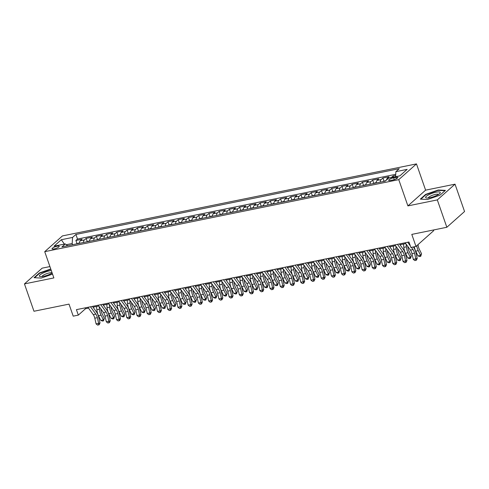 <?xml version="1.0" encoding="UTF-8"?>
<svg xmlns="http://www.w3.org/2000/svg" width="489" height="489" viewBox="0 0 489 489"><rect width="100%" height="100%" fill="white"/><g stroke="black" fill="none" stroke-linecap="round" stroke-linejoin="round"><path stroke-width="0.73" d="M54.108 248.938A3.814 0.905 -19.2 0 0 59.242 246.322A3.814 0.905 -19.2 0 0 57.17 246.212A3.814 0.905 -19.2 0 0 52.036 248.828A3.814 0.905 -19.2 0 0 54.108 248.938M49.915 266.578L42.158 268.155L24.45 283.907L33.973 311.255L69.016 304.121L73.209 316.157L78.326 315.118L85.502 308.73L88.54 308.113M416.469 163.901L62.433 235.918L44.725 251.67L398.755 179.646L416.469 163.901L425.607 190.154L407.899 205.9L437.319 199.915L455.027 184.17L425.607 190.154M455.027 184.17L464.55 211.517L446.842 227.269L411.793 234.396L415.986 246.425L433.694 230.68L433.456 229.989M437.319 199.915L446.842 227.269M395.656 175.429L393.107 175.948L393.523 177.134M386.457 180.062A4.768 2.298 -101.5 0 1 387.27 178.338L389.018 176.786L382.875 178.033L383.914 181.016M376.127 182.972A4.768 2.298 78.5 0 1 377.037 180.417L378.786 178.864L372.642 180.111L373.682 183.094M365.894 185.056A4.768 2.298 78.5 0 1 366.805 182.501L368.553 180.948L362.41 182.195L363.449 185.178M355.662 187.134A4.768 2.298 78.5 0 1 356.573 184.579L358.321 183.027L352.178 184.274L353.217 187.256M345.43 189.219A4.768 2.298 78.5 0 1 346.34 186.664L348.089 185.111L341.945 186.358L342.985 189.341M335.197 191.297A4.768 2.298 78.5 0 1 336.108 188.742L337.856 187.189L331.713 188.436L332.752 191.419M324.965 193.381A4.768 2.298 78.5 0 1 325.876 190.826L327.624 189.274L321.481 190.521L322.52 193.503M314.733 195.459A4.768 2.298 78.5 0 1 315.643 192.904L317.392 191.352L311.255 192.605L312.288 195.582M304.5 197.544A4.768 2.298 78.5 0 1 305.411 194.989L307.159 193.436L301.022 194.683L302.055 197.666M294.268 199.622A4.768 2.298 78.5 0 1 295.179 197.067L296.927 195.514L290.79 196.767L291.823 199.744M284.036 201.706A4.768 2.298 78.5 0 1 284.946 199.151L286.695 197.599L280.558 198.846L281.591 201.829M273.803 203.785A4.768 2.298 78.5 0 1 274.714 201.236L276.462 199.677L270.325 200.93L271.358 203.907M263.571 205.869A4.768 2.298 78.5 0 1 264.482 203.314L266.23 201.761L260.093 203.008L261.132 205.991M253.339 207.947A4.768 2.298 78.5 0 1 254.249 205.398L255.998 203.84L249.861 205.093L250.9 208.069M243.106 210.032A4.768 2.298 78.5 0 1 244.017 207.477L245.765 205.924L239.628 207.171L240.667 210.154M232.874 212.11A4.768 2.298 78.5 0 1 233.785 209.561L235.533 208.002L229.396 209.255L230.435 212.232M222.642 214.194A4.768 2.298 78.5 0 1 223.552 211.639L225.301 210.087L219.164 211.334L220.203 214.316M212.409 216.272A4.768 2.298 78.5 0 1 213.32 213.724L215.068 212.165L208.931 213.418L209.97 216.401M202.177 218.357A4.768 2.298 78.5 0 1 203.088 215.802L204.836 214.249L198.699 215.496L199.738 218.479M191.945 220.441A4.768 2.298 78.5 0 1 192.855 217.886L194.604 216.334L188.467 217.581L189.506 220.563M181.712 222.519A4.768 2.298 78.5 0 1 182.623 219.964L184.371 218.412L178.234 219.659L179.274 222.642M171.48 224.604A4.768 2.298 78.5 0 1 172.391 222.049L174.139 220.496L168.002 221.743L169.041 224.726M161.248 226.682A4.768 2.298 78.5 0 1 162.165 224.127L163.907 222.574L157.77 223.821L158.809 226.804M151.015 228.766A4.768 2.298 78.5 0 1 151.932 226.211L153.674 224.659L147.537 225.906L148.577 228.889M140.783 230.845A4.768 2.298 78.5 0 1 141.7 228.29L143.442 226.737L137.305 227.984L138.344 230.967M130.551 232.929A4.768 2.298 78.5 0 1 131.468 230.374L133.21 228.821L127.073 230.068L128.112 233.051M120.318 235.007A4.768 2.298 78.5 0 1 121.235 232.452L122.977 230.9L116.84 232.147L117.88 235.13M110.092 237.092A4.768 2.298 78.5 0 1 111.003 234.537L112.745 232.984L106.608 234.231L107.647 237.214M99.86 239.17A4.768 2.298 78.5 0 1 100.771 236.615L102.513 235.062L96.376 236.315L97.415 239.292M89.628 241.254A4.768 2.298 78.5 0 1 90.538 238.699L92.287 237.147L86.143 238.394L87.183 241.377M415.986 246.425L410.87 247.471L408.963 242L76.418 309.647L78.326 315.118M395.907 177.342L393.657 177.794A3.698 0.874 -19.2 0 0 388.682 180.331A3.698 0.874 -19.2 0 0 390.693 180.435L392.942 179.976A3.698 0.874 -19.2 0 0 397.918 177.446A3.698 0.874 -19.2 0 0 395.907 177.342L396.408 178.772M67.635 245.729L65.288 243.907L61.938 246.884L385.277 181.113L388.627 178.13L399.88 175.844L407.154 169.371L395.901 171.663L399.25 168.681L75.917 234.457L72.568 237.434L72.176 243.516L66.321 244.702M65.288 243.907L54.035 246.193L61.308 239.726L72.568 237.434M391.267 177.593A4.768 2.298 -101.5 0 1 391.359 177.507L393.107 175.948M395.729 174.316L77.513 239.048L75.911 240.478L76.95 243.455M79.395 243.333A4.768 2.298 78.5 0 1 80.306 240.777L82.054 239.225L75.911 240.478M83.485 242.501A4.768 2.298 -101.5 0 1 84.395 239.946L86.143 238.394M93.717 240.423A4.768 2.298 -101.5 0 1 94.628 237.868L96.376 236.315M103.949 238.339A4.768 2.298 -101.5 0 1 104.86 235.784L106.608 234.231M114.181 236.26A4.768 2.298 -101.5 0 1 115.092 233.705L116.84 232.147M124.414 234.176A4.768 2.298 -101.5 0 1 125.325 231.621L127.073 230.068M134.646 232.092A4.768 2.298 -101.5 0 1 135.557 229.543L137.305 227.984M144.878 230.013A4.768 2.298 -101.5 0 1 145.789 227.458L147.537 225.906M155.111 227.929A4.768 2.298 -101.5 0 1 156.022 225.38L157.77 223.821M165.343 225.851A4.768 2.298 -101.5 0 1 166.254 223.296L168.002 221.743M175.575 223.766A4.768 2.298 -101.5 0 1 176.486 221.217L178.234 219.659M185.808 221.688A4.768 2.298 -101.5 0 1 186.719 219.133L188.467 217.581M196.04 219.604A4.768 2.298 -101.5 0 1 196.951 217.049L198.699 215.496M206.272 217.526A4.768 2.298 -101.5 0 1 207.183 214.971L208.931 213.418M216.505 215.441A4.768 2.298 -101.5 0 1 217.416 212.886L219.164 211.334M226.737 213.363A4.768 2.298 -101.5 0 1 227.648 210.808L229.396 209.255M236.969 211.279A4.768 2.298 -101.5 0 1 237.88 208.724L239.628 207.171M247.202 209.2A4.768 2.298 -101.5 0 1 248.112 206.645L249.861 205.093M257.434 207.116A4.768 2.298 -101.5 0 1 258.345 204.561L260.093 203.008M267.666 205.038A4.768 2.298 -101.5 0 1 268.577 202.483L270.325 200.93M277.899 202.953A4.768 2.298 -101.5 0 1 278.809 200.398L280.558 198.846M288.131 200.875A4.768 2.298 -101.5 0 1 289.042 198.32L290.79 196.767M298.363 198.791A4.768 2.298 -101.5 0 1 299.274 196.236L301.022 194.683M308.596 196.712A4.768 2.298 -101.5 0 1 309.506 194.157L311.255 192.605M318.828 194.628A4.768 2.298 -101.5 0 1 319.739 192.073L321.481 190.521M329.06 192.55A4.768 2.298 -101.5 0 1 329.971 189.995L331.713 188.436M339.293 190.465A4.768 2.298 -101.5 0 1 340.203 187.91L341.945 186.358M349.519 188.381A4.768 2.298 -101.5 0 1 350.436 185.832L352.178 184.274M359.751 186.303A4.768 2.298 -101.5 0 1 360.668 183.748L362.41 182.195M369.984 184.219A4.768 2.298 -101.5 0 1 370.9 181.67L372.642 180.111M380.216 182.14A4.768 2.298 -101.5 0 1 381.133 179.585L382.875 178.033M407.899 205.9L398.755 179.646M24.45 283.907L53.869 277.923L44.725 251.67M93.032 307.202L98.772 306.035M103.265 305.118L108.998 303.95M113.497 303.039L119.23 301.872M123.729 300.955L129.463 299.788M133.962 298.877L139.695 297.709M144.194 296.792L149.927 295.625M154.426 294.714L160.16 293.547M164.659 292.63L170.392 291.462M174.891 290.545L180.624 289.384M185.123 288.467L190.857 287.3M195.356 286.383L201.089 285.215M205.588 284.305L211.321 283.137M215.82 282.22L221.554 281.053M226.046 280.142L231.786 278.974M236.279 278.058L242.018 276.89M246.511 275.979L252.251 274.812M256.743 273.895L262.483 272.728M266.976 271.817L272.715 270.649M277.208 269.732L282.948 268.565M287.44 267.654L293.18 266.487M297.673 265.57L303.412 264.402M307.905 263.492L313.645 262.324M318.137 261.407L323.877 260.24M328.37 259.329L334.109 258.161M338.602 257.245L344.342 256.077M348.834 255.166L354.574 253.999M359.067 253.082L364.806 251.914M369.299 251.004L375.039 249.836M379.531 248.919L385.271 247.752M389.764 246.835L395.503 245.674M399.996 244.757L405.736 243.589M72.592 244.72L72.176 243.516M85.202 307.862L85.502 308.73M395.577 176.718L395.901 171.663M77.513 239.048L75.917 234.457M61.308 239.726L64.389 244.09M438.205 190.007L425.662 194.384L420.332 199.127L427.539 199.494L440.076 195.111L445.412 190.368L438.205 190.007L438.333 190.386M50.758 268.993L39.401 272.96L34.065 277.703L41.272 278.07L52.549 274.127M425.797 194.769L425.662 194.384M39.53 273.339L39.401 272.96M411.402 247.361L413.022 249.592A5.96 2.879 -101.5 0 1 414.544 253.155L415.839 258.834L417.215 258.4L415.919 252.727A8.943 4.315 78.5 0 0 413.639 247.379L413.339 246.963M405.143 242.776L410.467 250.111A5.96 2.879 -101.5 0 1 411.982 253.675L413.278 259.353L415.839 258.834L415.827 260.368L414.806 260.576L413.278 259.353M417.215 258.4L416.384 260.197L415.827 260.368M407.704 242.257L410.302 245.845M418.071 244.579L418.113 245.062A5.96 2.879 78.5 0 0 419.207 249.005L421.542 253.754L420.729 256.328L419.709 256.536L418.034 255.924L415.699 251.169A8.943 4.315 -101.5 0 1 414.275 246.774M418.034 255.924L420.589 255.399L418.254 250.649A8.943 4.315 -101.5 0 1 416.744 245.753M420.729 256.328L420.589 255.399L421.542 253.754M429.837 197.733A7.751 1.834 -19.2 0 0 439.837 193.387A7.751 1.834 -19.2 0 0 436.06 192.201A7.751 1.834 -19.2 0 0 427.551 195.417A7.751 1.834 -19.2 0 0 426.561 198.008A7.751 1.834 -19.2 0 0 429.837 197.733M438.395 194.488A5.306 1.253 -19.2 0 0 435.528 194.371A5.306 1.253 -19.2 0 0 428.376 197.972M420.858 199.157L425.962 194.616L438.113 190.374L445.014 190.722M51.296 270.533A7.751 1.834 -19.2 0 0 42.476 273.333A7.751 1.834 -19.2 0 0 40.3 276.585A7.751 1.834 -19.2 0 0 50.887 273.754A7.751 1.834 -19.2 0 0 52.164 273.039M52.127 273.058A5.306 1.253 -19.2 0 0 44.255 274.696A5.306 1.253 -19.2 0 0 42.115 276.548M34.597 277.734L39.701 273.192L50.862 269.292M397.471 244.335L402.789 251.676A5.96 2.879 -101.5 0 1 404.311 255.24L405.607 260.912L406.982 260.484L405.687 254.806A8.943 4.315 78.5 0 0 403.407 249.463L399.409 243.944M394.91 244.861L400.234 252.196A5.96 2.879 -101.5 0 1 401.75 255.759L403.046 261.432L405.607 260.912L405.595 262.452L404.574 262.66L403.046 261.432M406.982 260.484L406.151 262.275L405.595 262.452M387.239 246.419L392.557 253.754A5.96 2.879 -101.5 0 1 394.079 257.318L395.375 262.996L396.75 262.562L395.454 256.89A8.943 4.315 78.5 0 0 393.174 251.542L389.177 246.028M384.678 246.939L390.002 254.274A5.96 2.879 -101.5 0 1 391.518 257.837L392.814 263.516L395.375 262.996L395.363 264.531L394.342 264.738L392.814 263.516M396.75 262.562L395.919 264.36L395.363 264.531M377.007 248.504L382.325 255.839A5.96 2.879 -101.5 0 1 383.847 259.402L385.143 265.075L386.518 264.647L385.222 258.968A8.943 4.315 78.5 0 0 382.942 253.626L378.944 248.106M374.446 249.023L379.77 256.358A5.96 2.879 -101.5 0 1 381.292 259.922L382.581 265.594L385.143 265.075L385.13 266.615L384.109 266.823L382.581 265.594M386.518 264.647L385.687 266.438L385.13 266.615M366.774 250.582L372.092 257.917A5.96 2.879 -101.5 0 1 373.614 261.481L374.91 267.159L376.286 266.725L374.996 261.053A8.943 4.315 78.5 0 0 372.71 255.704L368.712 250.191M364.213 251.101L369.537 258.436A5.96 2.879 -101.5 0 1 371.059 262L372.355 267.679L374.91 267.159L374.898 268.693L373.877 268.901L372.355 267.679M376.286 266.725L375.454 268.522L374.898 268.693M385.839 180.606L382.783 181.615M407.814 246.462L407.881 247.141A5.96 2.879 78.5 0 0 408.975 251.089L411.31 255.839L410.497 258.412L409.476 258.62L407.802 258.003L405.467 253.253A8.943 4.315 -101.5 0 1 403.822 247.336L403.498 244.042M407.802 258.003L410.357 257.483L408.022 252.734A8.943 4.315 -101.5 0 1 406.383 246.817L406.114 244.115M410.497 258.412L410.357 257.483L411.31 255.839M376.157 182.58L372.551 183.699M397.581 248.54L397.655 249.225A5.96 2.879 78.5 0 0 398.743 253.168L401.078 257.917L400.265 260.49L399.244 260.698L397.569 260.087L395.234 255.331A8.943 4.315 -101.5 0 1 393.59 249.421L393.266 246.126M397.569 260.087L400.124 259.567L397.789 254.812A8.943 4.315 -101.5 0 1 396.151 248.901L395.882 246.193M400.265 260.49L400.124 259.567L401.078 257.917M365.925 184.659L362.325 185.777M387.349 250.625L387.422 251.309A5.96 2.879 78.5 0 0 388.51 255.252L390.852 260.001L390.033 262.575L389.012 262.782L387.337 262.165L385.002 257.416A8.943 4.315 -101.5 0 1 383.358 251.499L383.034 248.204M387.337 262.165L389.892 261.646L387.557 256.896A8.943 4.315 -101.5 0 1 385.919 250.979L385.65 248.278M390.033 262.575L389.892 261.646L390.852 260.001M355.692 186.743L352.092 187.862M377.123 252.703L377.19 253.388A5.96 2.879 78.5 0 0 378.278 257.33L380.619 262.08L379.8 264.653L378.779 264.861L377.105 264.249L374.77 259.494A8.943 4.315 -101.5 0 1 373.125 253.583L372.801 250.289M377.105 264.249L379.66 263.73L377.325 258.974A8.943 4.315 -101.5 0 1 375.686 253.064L375.418 250.362M379.8 264.653L379.66 263.73L380.619 262.08M356.542 252.666L361.86 260.001A5.96 2.879 -101.5 0 1 363.382 263.565L364.678 269.237L366.059 268.809L364.763 263.131A8.943 4.315 78.5 0 0 362.477 257.789L358.48 252.269M353.981 253.186L359.305 260.521A5.96 2.879 -101.5 0 1 360.827 264.084L362.123 269.757L364.678 269.237L364.672 270.778L363.645 270.985L362.123 269.757M366.059 268.809L365.222 270.6L364.672 270.778M345.46 188.821L341.86 189.946M366.891 254.787L366.958 255.472A5.96 2.879 78.5 0 0 368.052 259.414L370.387 264.164L369.568 266.737L368.547 266.945L366.872 266.328L364.537 261.578A8.943 4.315 -101.5 0 1 362.893 255.661L362.569 252.367M366.872 266.328L369.427 265.808L367.092 261.059A8.943 4.315 -101.5 0 1 365.454 255.142L365.185 252.44M369.568 266.737L369.427 265.808L370.387 264.164M346.31 254.745L351.628 262.08A5.96 2.879 -101.5 0 1 353.15 265.643L354.446 271.322L355.827 270.888L354.531 265.215A8.943 4.315 78.5 0 0 352.245 259.867L348.247 254.353M343.749 255.264L349.073 262.599A5.96 2.879 -101.5 0 1 350.595 266.163L351.891 271.841L354.446 271.322L354.439 272.856L353.413 273.064L351.891 271.841M355.827 270.888L354.99 272.685L354.439 272.856M335.228 190.906L331.628 192.024M356.658 256.866L356.726 257.55A5.96 2.879 78.5 0 0 357.82 261.493L360.155 266.242L359.336 268.816L358.315 269.023L356.64 268.412L354.305 263.657A8.943 4.315 -101.5 0 1 352.661 257.746L352.337 254.451M356.64 268.412L359.195 267.893L356.86 263.137A8.943 4.315 -101.5 0 1 355.222 257.226L354.953 254.524M359.336 268.816L359.195 267.893L360.155 266.242M336.077 256.829L341.395 264.164A5.96 2.879 -101.5 0 1 342.917 267.727L344.213 273.4L345.595 272.972L344.299 267.294A8.943 4.315 78.5 0 0 342.013 261.951L338.015 256.432M333.516 257.348L338.84 264.683A5.96 2.879 -101.5 0 1 340.362 268.247L341.658 273.919L344.213 273.4L344.207 274.94L343.18 275.148L341.658 273.919M345.595 272.972L344.757 274.769L344.207 274.94M324.996 192.984L321.395 194.109M346.426 258.95L346.493 259.635A5.96 2.879 78.5 0 0 347.587 263.577L349.922 268.327L349.103 270.9L348.082 271.108L346.408 270.49L344.073 265.741A8.943 4.315 -101.5 0 1 342.428 259.824L342.104 256.536M346.408 270.49L348.963 269.971L346.628 265.221A8.943 4.315 -101.5 0 1 344.989 259.304L344.721 256.603M349.103 270.9L348.963 269.971L349.922 268.327M325.845 258.907L331.163 266.242A5.96 2.879 -101.5 0 1 332.685 269.806L333.981 275.484L335.362 275.05L334.066 269.378A8.943 4.315 78.5 0 0 331.786 264.029L327.783 258.516M323.29 259.427L328.608 266.762A5.96 2.879 -101.5 0 1 330.13 270.325L331.426 276.004L333.981 275.484L333.975 277.018L332.948 277.226L331.426 276.004M335.362 275.05L334.525 276.847L333.975 277.018M314.763 195.068L311.163 196.187M336.194 261.028L336.261 261.713A5.96 2.879 78.5 0 0 337.355 265.655L339.69 270.411L338.871 272.978L337.85 273.186L336.175 272.575L333.84 267.825A8.943 4.315 -101.5 0 1 332.196 261.908L331.872 258.614M336.175 272.575L338.73 272.055L336.395 267.3A8.943 4.315 -101.5 0 1 334.757 261.389L334.488 258.687M338.871 272.978L338.73 272.055L339.69 270.411M315.613 260.992L320.931 268.327A5.96 2.879 -101.5 0 1 322.453 271.89L323.749 277.563L325.13 277.135L323.834 271.456A8.943 4.315 78.5 0 0 321.554 266.114L317.55 260.594M313.058 261.511L318.376 268.846A5.96 2.879 -101.5 0 1 319.898 272.41L321.194 278.082L323.749 277.563L323.742 279.103L322.716 279.311L321.194 278.082M325.13 277.135L324.293 278.932L323.742 279.103M304.531 197.146L300.931 198.271M325.961 263.113L326.029 263.797A5.96 2.879 78.5 0 0 327.123 267.74L329.458 272.489L328.639 275.062L327.618 275.27L325.943 274.653L323.608 269.904A8.943 4.315 -101.5 0 1 321.97 263.987L321.64 260.698M325.943 274.653L328.498 274.133L326.163 269.384A8.943 4.315 -101.5 0 1 324.525 263.467L324.256 260.765M328.639 275.062L328.498 274.133L329.458 272.489M305.38 263.07L310.698 270.405A5.96 2.879 -101.5 0 1 312.22 273.968L313.516 279.647L314.898 279.219L313.602 273.54A8.943 4.315 78.5 0 0 311.322 268.192L307.318 262.679M302.825 263.589L308.143 270.924A5.96 2.879 -101.5 0 1 309.665 274.488L310.961 280.166L313.516 279.647L313.51 281.181L312.483 281.389L310.961 280.166M314.898 279.219L314.06 281.01L313.51 281.181M294.299 199.231L290.698 200.349M315.729 265.197L315.796 265.875A5.96 2.879 78.5 0 0 316.89 269.818L319.225 274.573L318.406 277.141L317.385 277.349L315.711 276.737L313.376 271.988A8.943 4.315 -101.5 0 1 311.737 266.071L311.407 262.776M315.711 276.737L318.266 276.218L315.931 271.462A8.943 4.315 -101.5 0 1 314.293 265.551L314.024 262.85M318.406 277.141L318.266 276.218L319.225 274.573M295.148 265.154L300.466 272.489A5.96 2.879 -101.5 0 1 301.988 276.053L303.284 281.725L304.665 281.297L303.369 275.619A8.943 4.315 78.5 0 0 301.09 270.276L297.086 264.757M292.593 265.674L297.911 273.009A5.96 2.879 -101.5 0 1 299.433 276.572L300.729 282.245L303.284 281.725L303.278 283.265L302.251 283.473L300.729 282.245M304.665 281.297L303.828 283.094L303.278 283.265M284.066 201.309L280.466 202.434M305.497 267.275L305.564 267.96A5.96 2.879 78.5 0 0 306.658 271.902L308.993 276.652L308.174 279.225L307.153 279.433L305.478 278.816L303.143 274.066A8.943 4.315 -101.5 0 1 301.505 268.149L301.175 264.861M305.478 278.816L308.039 278.296L305.698 273.547A8.943 4.315 -101.5 0 1 304.06 267.63L303.791 264.928M308.174 279.225L308.039 278.296L308.993 276.652M284.916 267.232L290.24 274.567A5.96 2.879 -101.5 0 1 291.756 278.131L293.052 283.809L294.433 283.382L293.137 277.703A8.943 4.315 78.5 0 0 290.857 272.355L286.854 266.841M282.361 267.752L287.679 275.087A5.96 2.879 -101.5 0 1 289.201 278.651L290.497 284.329L293.052 283.809L293.045 285.344L292.019 285.552L290.497 284.329M294.433 283.382L293.596 285.173L293.045 285.344M273.834 203.393L270.234 204.512M295.264 269.36L295.332 270.038A5.96 2.879 78.5 0 0 296.426 273.981L298.761 278.736L297.942 281.303L296.921 281.511L295.246 280.9L292.911 276.151A8.943 4.315 -101.5 0 1 291.273 270.234L290.943 266.939M295.246 280.9L297.807 280.38L295.466 275.625A8.943 4.315 -101.5 0 1 293.828 269.714L293.559 267.012M297.942 281.303L297.807 280.38L298.761 278.736M274.684 269.317L280.008 276.652A5.96 2.879 -101.5 0 1 281.523 280.215L282.819 285.888L284.201 285.46L282.905 279.781A8.943 4.315 78.5 0 0 280.625 274.439L276.621 268.919M272.128 269.836L277.446 277.171A5.96 2.879 -101.5 0 1 278.968 280.735L280.264 286.413L282.819 285.888L282.813 287.428L281.786 287.636L280.264 286.413M284.201 285.46L283.363 287.257L282.813 287.428M263.602 205.472L260.001 206.596M285.032 271.438L285.099 272.122A5.96 2.879 78.5 0 0 286.193 276.065L288.528 280.814L287.709 283.388L286.688 283.596L285.014 282.978L282.679 278.229A8.943 4.315 -101.5 0 1 281.041 272.312L280.71 269.023M285.014 282.978L287.575 282.459L285.234 277.709A8.943 4.315 -101.5 0 1 283.596 271.792L283.327 269.091M287.709 283.388L287.575 282.459L288.528 280.814M264.451 271.395L269.775 278.73A5.96 2.879 -101.5 0 1 271.291 282.294L272.587 287.972L273.968 287.544L272.673 281.866A8.943 4.315 78.5 0 0 270.393 276.523L266.389 271.004M261.896 271.915L267.214 279.25A5.96 2.879 -101.5 0 1 268.736 282.813L270.032 288.492L272.587 287.972L272.581 289.506L271.554 289.714L270.032 288.492M273.968 287.544L273.131 289.335L272.581 289.506M253.369 207.556L249.769 208.675M274.8 273.522L274.867 274.201A5.96 2.879 78.5 0 0 275.961 278.143L278.296 282.899L277.483 285.466L276.456 285.674L274.781 285.063L272.446 280.313A8.943 4.315 -101.5 0 1 270.808 274.396L270.478 271.102M274.781 285.063L277.342 284.543L275.007 279.794A8.943 4.315 -101.5 0 1 273.363 273.877L273.094 271.175M277.483 285.466L277.342 284.543L278.296 282.899M254.219 273.479L259.543 280.814A5.96 2.879 -101.5 0 1 261.059 284.378L262.355 290.05L263.736 289.622L262.44 283.95A8.943 4.315 78.5 0 0 260.16 278.602L256.157 273.082M251.664 273.999L256.982 281.334A5.96 2.879 -101.5 0 1 258.504 284.898L259.8 290.576L262.355 290.05L262.349 291.591L261.322 291.799L259.8 290.576M263.736 289.622L262.899 291.42L262.349 291.591M243.137 209.64L239.537 210.759M264.567 275.6L264.635 276.285A5.96 2.879 78.5 0 0 265.729 280.228L268.064 284.977L267.251 287.55L266.224 287.758L264.549 287.141L262.214 282.391A8.943 4.315 -101.5 0 1 260.576 276.481L260.246 273.186M264.549 287.141L267.11 286.621L264.775 281.872A8.943 4.315 -101.5 0 1 263.131 275.955L262.862 273.253M267.251 287.55L267.11 286.621L268.064 284.977M243.987 275.558L249.311 282.893A5.96 2.879 -101.5 0 1 250.826 286.456L252.122 292.135L253.504 291.707L252.208 286.028A8.943 4.315 78.5 0 0 249.928 280.686L245.924 275.166M241.432 276.077L246.749 283.418A5.96 2.879 -101.5 0 1 248.271 286.982L249.567 292.654L252.122 292.135L252.116 293.669L251.089 293.877L249.567 292.654M253.504 291.707L252.666 293.498L252.116 293.669M232.911 211.719L229.304 212.837M254.335 277.685L254.402 278.363A5.96 2.879 78.5 0 0 255.496 282.306L257.831 287.061L257.018 289.629L255.992 289.836L254.317 289.225L251.982 284.476A8.943 4.315 -101.5 0 1 250.344 278.559L250.013 275.264M254.317 289.225L256.878 288.706L254.543 283.956A8.943 4.315 -101.5 0 1 252.899 278.039L252.63 275.338M257.018 289.629L256.878 288.706L257.831 287.061M233.754 277.642L239.078 284.977A5.96 2.879 -101.5 0 1 240.594 288.541L241.89 294.219L243.271 293.785L241.976 288.113A8.943 4.315 78.5 0 0 239.696 282.764L235.692 277.245M231.199 278.162L236.517 285.497A5.96 2.879 -101.5 0 1 238.039 289.06L239.335 294.739L241.89 294.219L241.884 295.753L240.857 295.961L239.335 294.739M243.271 293.785L242.434 295.582L241.884 295.753M222.678 213.803L219.072 214.922M244.103 279.763L244.17 280.448A5.96 2.879 78.5 0 0 245.264 284.39L247.599 289.14L246.786 291.713L245.759 291.921L244.084 291.31L241.749 286.554A8.943 4.315 -101.5 0 1 240.111 280.643L239.781 277.349M244.084 291.31L246.645 290.784L244.311 286.034A8.943 4.315 -101.5 0 1 242.666 280.118L242.403 277.416M246.786 291.713L246.645 290.784L247.599 289.14M223.522 279.72L228.846 287.055A5.96 2.879 -101.5 0 1 230.362 290.619L231.658 296.297L233.039 295.869L231.743 290.191A8.943 4.315 78.5 0 0 229.463 284.849L225.46 279.329M220.967 280.24L226.285 287.581A5.96 2.879 -101.5 0 1 227.807 291.144L229.103 296.817L231.658 296.297L231.652 297.832L230.625 298.039L229.103 296.817M233.039 295.869L232.202 297.66L231.652 297.832M212.446 215.881L208.84 217M233.87 281.847L233.938 282.526A5.96 2.879 78.5 0 0 235.032 286.468L237.367 291.224L236.554 293.791L235.527 293.999L233.852 293.388L231.517 288.638A8.943 4.315 -101.5 0 1 229.879 282.721L229.549 279.427M233.852 293.388L236.413 292.868L234.078 288.119A8.943 4.315 -101.5 0 1 232.434 282.202L232.171 279.5M236.554 293.791L236.413 292.868L237.367 291.224M213.29 281.805L218.614 289.14A5.96 2.879 -101.5 0 1 220.129 292.703L221.425 298.382L222.807 297.948L221.511 292.275A8.943 4.315 78.5 0 0 219.231 286.927L215.227 281.407M210.735 282.324L216.052 289.659A5.96 2.879 -101.5 0 1 217.574 293.223L218.87 298.901L221.425 298.382L221.419 299.916L220.398 300.124L218.87 298.901M222.807 297.948L221.969 299.745L221.419 299.916M202.214 217.966L198.607 219.084M223.638 283.926L223.705 284.61A5.96 2.879 78.5 0 0 224.799 288.553L227.134 293.302L226.321 295.876L225.295 296.083L223.62 295.472L221.285 290.717A8.943 4.315 -101.5 0 1 219.647 284.806L219.323 281.511M223.62 295.472L226.181 294.946L223.846 290.197A8.943 4.315 -101.5 0 1 222.202 284.286L221.939 281.578M226.321 295.876L226.181 294.946L227.134 293.302M203.057 283.883L208.381 291.224A5.96 2.879 -101.5 0 1 209.897 294.788L211.193 300.46L212.574 300.032L211.279 294.354A8.943 4.315 78.5 0 0 208.999 289.011L204.995 283.492M200.502 284.409L205.82 291.744A5.96 2.879 -101.5 0 1 207.342 295.307L208.638 300.979L211.193 300.46L211.187 301.994L210.166 302.208L208.638 300.979M212.574 300.032L211.737 301.823L211.187 301.994M191.981 220.044L188.375 221.162M213.406 286.01L213.473 286.688A5.96 2.879 78.5 0 0 214.567 290.637L216.902 295.387L216.089 297.954L215.062 298.168L213.387 297.55L211.052 292.801A8.943 4.315 -101.5 0 1 209.414 286.884L209.09 283.589M213.387 297.55L215.949 297.031L213.614 292.281A8.943 4.315 -101.5 0 1 211.969 286.365L211.706 283.663M216.089 297.954L215.949 297.031L216.902 295.387M192.825 285.967L198.149 293.302A5.96 2.879 -101.5 0 1 199.671 296.866L200.961 302.544L202.342 302.11L201.046 296.438A8.943 4.315 78.5 0 0 198.766 291.089L194.763 285.57M190.27 286.487L195.588 293.822A5.96 2.879 -101.5 0 1 197.11 297.385L198.406 303.064L200.961 302.544L200.955 304.079L199.934 304.286L198.406 303.064M202.342 302.11L201.505 303.907L200.955 304.079M181.749 222.128L178.143 223.247M203.173 288.088L203.241 288.773A5.96 2.879 78.5 0 0 204.335 292.715L206.67 297.465L205.857 300.038L204.83 300.246L203.155 299.635L200.82 294.879A8.943 4.315 -101.5 0 1 199.182 288.968L198.858 285.674M203.155 299.635L205.716 299.109L203.381 294.36A8.943 4.315 -101.5 0 1 201.737 288.449L201.474 285.741M205.857 300.038L205.716 299.109L206.67 297.465M182.593 288.045L187.917 295.387A5.96 2.879 -101.5 0 1 189.439 298.95L190.734 304.623L192.11 304.195L190.814 298.516A8.943 4.315 78.5 0 0 188.534 293.174L184.53 287.654M180.038 288.571L185.355 295.906A5.96 2.879 -101.5 0 1 186.877 299.47L188.173 305.142L190.734 304.623L190.722 306.163L189.701 306.371L188.173 305.142M192.11 304.195L191.272 305.986L190.722 306.163M171.517 224.207L167.91 225.325M192.941 290.173L193.008 290.851A5.96 2.879 78.5 0 0 194.102 294.8L196.437 299.549L195.624 302.123L194.598 302.33L192.923 301.713L190.588 296.964A8.943 4.315 -101.5 0 1 188.95 291.047L188.626 287.752M192.923 301.713L195.484 301.193L193.149 296.444A8.943 4.315 -101.5 0 1 191.505 290.527L191.242 287.825M195.624 302.123L195.484 301.193L196.437 299.549M172.36 290.13L177.684 297.465A5.96 2.879 -101.5 0 1 179.206 301.028L180.502 306.707L181.877 306.273L180.582 300.601A8.943 4.315 78.5 0 0 178.302 295.252L174.298 289.739M169.805 290.649L175.123 297.984A5.96 2.879 -101.5 0 1 176.645 301.548L177.941 307.226L180.502 306.707L180.49 308.241L179.469 308.449L177.941 307.226M181.877 306.273L181.04 308.07L180.49 308.241M161.284 226.291L157.678 227.409M182.709 292.251L182.776 292.935A5.96 2.879 78.5 0 0 183.87 296.878L186.205 301.627L185.392 304.201L184.365 304.409L182.69 303.797L180.355 299.042A8.943 4.315 -101.5 0 1 178.717 293.131L178.393 289.836M182.69 303.797L185.252 303.278L182.917 298.522A8.943 4.315 -101.5 0 1 181.272 292.611L181.009 289.91M185.392 304.201L185.252 303.278L186.205 301.627M162.128 292.214L167.452 299.549A5.96 2.879 -101.5 0 1 168.974 303.113L170.27 308.785L171.645 308.357L170.349 302.679A8.943 4.315 78.5 0 0 168.069 297.336L164.066 291.817M159.573 292.734L164.891 300.069A5.96 2.879 -101.5 0 1 166.413 303.632L167.709 309.305L170.27 308.785L170.258 310.326L169.237 310.533L167.709 309.305M171.645 308.357L170.808 310.148L170.258 310.326M151.052 228.369L147.446 229.494M172.476 294.335L172.544 295.02A5.96 2.879 78.5 0 0 173.638 298.962L175.973 303.712L175.16 306.285L174.133 306.493L172.458 305.876L170.123 301.126A8.943 4.315 -101.5 0 1 168.485 295.209L168.161 291.915M172.458 305.876L175.019 305.356L172.684 300.607A8.943 4.315 -101.5 0 1 171.04 294.69L170.777 291.988M175.16 306.285L175.019 305.356L175.973 303.712M151.896 294.292L157.22 301.627A5.96 2.879 -101.5 0 1 158.742 305.191L160.037 310.87L161.413 310.436L160.117 304.763A8.943 4.315 78.5 0 0 157.837 299.415L153.833 293.901M149.341 294.812L154.658 302.147A5.96 2.879 -101.5 0 1 156.18 305.711L157.476 311.389L160.037 310.87L160.025 312.404L159.004 312.612L157.476 311.389M161.413 310.436L160.575 312.233L160.025 312.404M141.669 296.377L146.987 303.712A5.96 2.879 -101.5 0 1 148.509 307.275L149.805 312.948L151.18 312.52L149.885 306.841A8.943 4.315 78.5 0 0 147.605 301.499L143.601 295.979M139.108 296.896L144.426 304.231A5.96 2.879 -101.5 0 1 145.948 307.795L147.244 313.467L149.805 312.948L149.793 314.488L148.772 314.696L147.244 313.467M151.18 312.52L150.343 314.311L149.793 314.488M131.437 298.455L136.755 305.79A5.96 2.879 -101.5 0 1 138.277 309.354L139.573 315.032L140.948 314.598L139.652 308.926A8.943 4.315 78.5 0 0 137.372 303.577L133.369 298.064M128.876 298.975L134.194 306.31A5.96 2.879 -101.5 0 1 135.716 309.873L137.012 315.552L139.573 315.032L139.561 316.566L138.54 316.774L137.012 315.552M140.948 314.598L140.111 316.395L139.561 316.566M140.82 230.453L137.213 231.572M162.244 296.413L162.311 297.098A5.96 2.879 78.5 0 0 163.405 301.041L165.74 305.79L164.927 308.363L163.901 308.571L162.226 307.96L159.891 303.204A8.943 4.315 -101.5 0 1 158.253 297.294L157.929 293.999M162.226 307.96L164.787 307.44L162.452 302.685A8.943 4.315 -101.5 0 1 160.808 296.774L160.545 294.072M164.927 308.363L164.787 307.44L165.74 305.79M130.587 232.532L126.981 233.656M152.012 298.498L152.079 299.182A5.96 2.879 78.5 0 0 153.173 303.125L155.508 307.874L154.695 310.448L153.668 310.656L151.993 310.038L149.658 305.289A8.943 4.315 -101.5 0 1 148.02 299.372L147.696 296.077M151.993 310.038L154.555 309.519L152.22 304.769A8.943 4.315 -101.5 0 1 150.575 298.852L150.312 296.151M154.695 310.448L154.555 309.519L155.508 307.874M120.355 234.616L116.749 235.735M141.779 300.576L141.847 301.261A5.96 2.879 78.5 0 0 142.941 305.203L145.276 309.953L144.463 312.526L143.436 312.734L141.761 312.123L139.426 307.367A8.943 4.315 -101.5 0 1 137.788 301.456L137.464 298.162M141.761 312.123L144.322 311.603L141.987 306.847A8.943 4.315 -101.5 0 1 140.343 300.937L140.08 298.235M144.463 312.526L144.322 311.603L145.276 309.953M121.205 300.539L126.523 307.874A5.96 2.879 -101.5 0 1 128.045 311.438L129.34 317.11L130.716 316.683L129.42 311.004A8.943 4.315 78.5 0 0 127.14 305.662L123.136 300.142M118.644 301.059L123.962 308.394A5.96 2.879 -101.5 0 1 125.484 311.958L126.779 317.63L129.34 317.11L129.328 318.651L128.307 318.859L126.779 317.63M130.716 316.683L129.878 318.48L129.328 318.651M110.123 236.694L106.516 237.819M131.547 302.66L131.614 303.345A5.96 2.879 78.5 0 0 132.708 307.288L135.043 312.037L134.23 314.61L133.21 314.818L131.529 314.201L129.194 309.451A8.943 4.315 -101.5 0 1 127.556 303.535L127.232 300.246M131.529 314.201L134.09 313.681L131.755 308.932A8.943 4.315 -101.5 0 1 130.117 303.015L129.848 300.313M134.23 314.61L134.09 313.681L135.043 312.037M110.972 302.618L116.29 309.953A5.96 2.879 -101.5 0 1 117.812 313.516L119.108 319.195L120.483 318.761L119.188 313.088A8.943 4.315 78.5 0 0 116.908 307.74L112.904 302.226M108.411 303.137L113.729 310.472A5.96 2.879 -101.5 0 1 115.251 314.036L116.547 319.714L119.108 319.195L119.096 320.729L118.075 320.937L116.547 319.714M120.483 318.761L119.646 320.558L119.096 320.729M99.89 238.779L96.284 239.897M121.315 304.739L121.382 305.423A5.96 2.879 78.5 0 0 122.476 309.366L124.811 314.121L123.998 316.689L122.977 316.896L121.303 316.285L118.961 311.536A8.943 4.315 -101.5 0 1 117.323 305.619L116.999 302.324M121.303 316.285L123.858 315.766L121.523 311.01A8.943 4.315 -101.5 0 1 119.884 305.099L119.616 302.398M123.998 316.689L123.858 315.766L124.811 314.121M100.74 304.702L106.058 312.037A5.96 2.879 -101.5 0 1 107.58 315.601L108.876 321.273L110.251 320.845L108.955 315.167A8.943 4.315 78.5 0 0 106.675 309.824L102.672 304.305M98.179 305.222L103.503 312.557A5.96 2.879 -101.5 0 1 105.019 316.12L106.315 321.793L108.876 321.273L108.864 322.813L107.843 323.021L106.315 321.793M110.251 320.845L109.414 322.642L108.864 322.813M89.658 240.857L86.052 241.982M111.082 306.823L111.15 307.508A5.96 2.879 78.5 0 0 112.244 311.45L114.579 316.2L113.766 318.773L112.745 318.981L111.07 318.363L108.729 313.614A8.943 4.315 -101.5 0 1 107.091 307.697L106.767 304.409M111.07 318.363L113.625 317.844L111.29 313.094A8.943 4.315 -101.5 0 1 109.652 307.178L109.383 304.476M113.766 318.773L113.625 317.844L114.579 316.2M90.508 306.78L95.826 314.115A5.96 2.879 -101.5 0 1 97.348 317.679L98.644 323.357L100.019 322.929L98.723 317.251A8.943 4.315 78.5 0 0 96.443 311.903L92.439 306.389M87.947 307.3L93.271 314.635A5.96 2.879 -101.5 0 1 94.787 318.198L96.082 323.877L98.644 323.357L98.631 324.892L97.611 325.099L96.082 323.877M100.019 322.929L99.181 324.72L98.631 324.892M79.426 242.941L75.819 244.06M100.85 308.907L100.917 309.586A5.96 2.879 78.5 0 0 102.012 313.528L104.346 318.284L103.534 320.851L102.513 321.059L100.838 320.448L98.497 315.698A8.943 4.315 -101.5 0 1 96.859 309.781L96.535 306.487M100.838 320.448L103.393 319.928L101.058 315.173A8.943 4.315 -101.5 0 1 99.42 309.262L99.151 306.56M103.534 320.851L103.393 319.928L104.346 318.284M387.27 178.338L391.359 177.507M80.306 240.777L84.395 239.946M90.538 238.699L94.628 237.868M100.771 236.615L104.86 235.784M111.003 234.537L115.092 233.705M121.235 232.452L125.325 231.621M131.468 230.374L135.557 229.543M141.7 228.29L145.789 227.458M151.932 226.211L156.022 225.38M162.165 224.127L166.254 223.296M172.391 222.049L176.486 221.217M182.623 219.964L186.719 219.133M192.855 217.886L196.951 217.049M203.088 215.802L207.183 214.971M213.32 213.724L217.416 212.886M223.552 211.639L227.648 210.808M233.785 209.561L237.88 208.724M244.017 207.477L248.112 206.645M254.249 205.398L258.345 204.561M264.482 203.314L268.577 202.483M274.714 201.236L278.809 200.398M284.946 199.151L289.042 198.32M295.179 197.067L299.274 196.236M305.411 194.989L309.506 194.157M315.643 192.904L319.739 192.073M325.876 190.826L329.971 189.995M336.108 188.742L340.203 187.91M346.34 186.664L350.436 185.832M356.573 184.579L360.668 183.748M366.805 182.501L370.9 181.67M377.037 180.417L381.133 179.585M394.293 179.622L393.657 177.794M413.022 249.592L410.467 250.111M414.544 253.155L411.982 253.675M415.699 251.169L418.254 250.649M402.789 251.676L400.234 252.196M404.311 255.24L401.75 255.759M392.557 253.754L390.002 254.274M394.079 257.318L391.518 257.837M382.325 255.839L379.77 256.358M383.847 259.402L381.292 259.922M372.092 257.917L369.537 258.436M373.614 261.481L371.059 262M405.467 253.253L408.022 252.734M403.822 247.336L406.383 246.817M395.234 255.331L397.789 254.812M393.59 249.421L396.151 248.901M385.002 257.416L387.557 256.896M383.358 251.499L385.919 250.979M374.77 259.494L377.325 258.974M373.125 253.583L375.686 253.064M361.86 260.001L359.305 260.521M363.382 263.565L360.827 264.084M364.537 261.578L367.092 261.059M362.893 255.661L365.454 255.142M351.628 262.08L349.073 262.599M353.15 265.643L350.595 266.163M354.305 263.657L356.86 263.137M352.661 257.746L355.222 257.226M341.395 264.164L338.84 264.683M342.917 267.727L340.362 268.247M344.073 265.741L346.628 265.221M342.428 259.824L344.989 259.304M331.163 266.242L328.608 266.762M332.685 269.806L330.13 270.325M333.84 267.825L336.395 267.3M332.196 261.908L334.757 261.389M320.931 268.327L318.376 268.846M322.453 271.89L319.898 272.41M323.608 269.904L326.163 269.384M321.97 263.987L324.525 263.467M310.698 270.405L308.143 270.924M312.22 273.968L309.665 274.488M313.376 271.988L315.931 271.462M311.737 266.071L314.293 265.551M300.466 272.489L297.911 273.009M301.988 276.053L299.433 276.572M303.143 274.066L305.698 273.547M301.505 268.149L304.06 267.63M290.24 274.567L287.679 275.087M291.756 278.131L289.201 278.651M292.911 276.151L295.466 275.625M291.273 270.234L293.828 269.714M280.008 276.652L277.446 277.171M281.523 280.215L278.968 280.735M282.679 278.229L285.234 277.709M281.041 272.312L283.596 271.792M269.775 278.73L267.214 279.25M271.291 282.294L268.736 282.813M272.446 280.313L275.007 279.794M270.808 274.396L273.363 273.877M259.543 280.814L256.982 281.334M261.059 284.378L258.504 284.898M262.214 282.391L264.775 281.872M260.576 276.481L263.131 275.955M249.311 282.893L246.749 283.418M250.826 286.456L248.271 286.982M251.982 284.476L254.543 283.956M250.344 278.559L252.899 278.039M239.078 284.977L236.517 285.497M240.594 288.541L238.039 289.06M241.749 286.554L244.311 286.034M240.111 280.643L242.666 280.118M228.846 287.055L226.285 287.581M230.362 290.619L227.807 291.144M231.517 288.638L234.078 288.119M229.879 282.721L232.434 282.202M218.614 289.14L216.052 289.659M220.129 292.703L217.574 293.223M221.285 290.717L223.846 290.197M219.647 284.806L222.202 284.286M208.381 291.224L205.82 291.744M209.897 294.788L207.342 295.307M211.052 292.801L213.614 292.281M209.414 286.884L211.969 286.365M198.149 293.302L195.588 293.822M199.671 296.866L197.11 297.385M200.82 294.879L203.381 294.36M199.182 288.968L201.737 288.449M187.917 295.387L185.355 295.906M189.439 298.95L186.877 299.47M190.588 296.964L193.149 296.444M188.95 291.047L191.505 290.527M177.684 297.465L175.123 297.984M179.206 301.028L176.645 301.548M180.355 299.042L182.917 298.522M178.717 293.131L181.272 292.611M167.452 299.549L164.891 300.069M168.974 303.113L166.413 303.632M170.123 301.126L172.684 300.607M168.485 295.209L171.04 294.69M157.22 301.627L154.658 302.147M158.742 305.191L156.18 305.711M146.987 303.712L144.426 304.231M148.509 307.275L145.948 307.795M136.755 305.79L134.194 306.31M138.277 309.354L135.716 309.873M159.891 303.204L162.452 302.685M158.253 297.294L160.808 296.774M149.658 305.289L152.22 304.769M148.02 299.372L150.575 298.852M139.426 307.367L141.987 306.847M137.788 301.456L140.343 300.937M126.523 307.874L123.962 308.394M128.045 311.438L125.484 311.958M129.194 309.451L131.755 308.932M127.556 303.535L130.117 303.015M116.29 309.953L113.729 310.472M117.812 313.516L115.251 314.036M118.961 311.536L121.523 311.01M117.323 305.619L119.884 305.099M106.058 312.037L103.503 312.557M107.58 315.601L105.019 316.12M108.729 313.614L111.29 313.094M107.091 307.697L109.652 307.178M95.826 314.115L93.271 314.635M97.348 317.679L94.787 318.198M98.497 315.698L101.058 315.173M96.859 309.781L99.42 309.262"/></g></svg>
